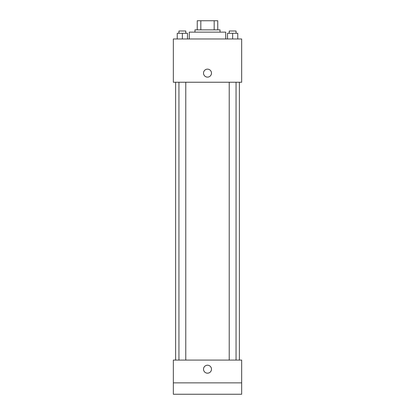 <?xml version="1.0" encoding="UTF-8"?>
<svg xmlns="http://www.w3.org/2000/svg" width="415" height="415" viewBox="0 0 415 415"><rect width="100%" height="100%" fill="white"/><g stroke="black" fill="none" stroke-linecap="round" stroke-linejoin="round"><path stroke-width="0.62" d="M200.819 29.859L200.819 20.75L197.25 20.75L197.25 29.859L197.25 20.75M200.819 20.75L217.751 20.75L217.751 29.859M214.182 29.859L214.182 20.75M194.972 32.137L194.972 29.859L220.028 29.859L220.028 32.137M225.719 38.969L225.719 32.137L189.282 32.137L189.282 38.969M173.34 38.969L241.66 38.969L241.66 82.243L173.34 82.243L173.34 38.969M207.5 77.117A3.984 3.984 0 0 1 204.05 71.136A3.984 3.984 0 0 1 210.95 71.136A3.984 3.984 0 0 1 207.5 77.117M173.34 360.09L241.66 360.09L241.66 394.25L173.34 394.25L173.34 360.09M207.5 373.184A3.984 3.984 0 0 1 204.05 367.208A3.984 3.984 0 0 1 210.95 367.208A3.984 3.984 0 0 1 207.5 373.184M173.34 382.863L241.66 382.863M227.519 38.969L227.519 33.278L237.769 33.278L237.769 38.969L237.769 33.278M232.644 38.969L232.644 33.278M236.057 33.278L236.057 31.001L229.225 31.001L229.225 33.278M177.231 38.969L177.231 33.278L187.481 33.278L187.481 38.969L187.481 33.278M182.356 38.969L182.356 33.278M185.775 33.278L185.775 31.001L178.943 31.001L178.943 33.278M239.382 360.09L239.382 82.243M175.618 360.09L175.618 82.243M229.225 82.243L229.225 360.09M236.057 82.243L236.057 360.09M185.775 360.09L185.775 82.243M178.943 360.09L178.943 82.243"/></g></svg>
